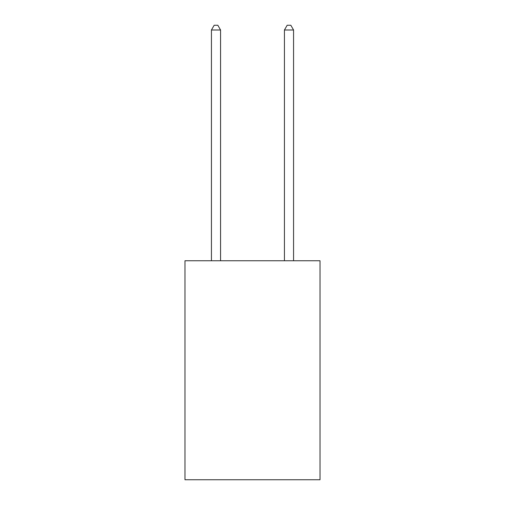 <?xml version="1.0" encoding="UTF-8"?>
<svg xmlns="http://www.w3.org/2000/svg" width="505" height="505" viewBox="0 0 505 505"><rect width="100%" height="100%" fill="white"/><g stroke="black" fill="none" stroke-linecap="round" stroke-linejoin="round"><path stroke-width="0.76" d="M320.025 260.75L320.025 479.75L184.975 479.75L184.975 260.75L320.025 260.75M220.565 260.75L220.565 29.997L211.437 29.997L211.437 260.75M211.437 29.997L214.177 25.25L217.825 25.25L220.565 29.997M293.563 260.75L293.563 29.997L284.435 29.997L284.435 260.75M284.435 29.997L287.175 25.25L290.823 25.25L293.563 29.997"/></g></svg>

